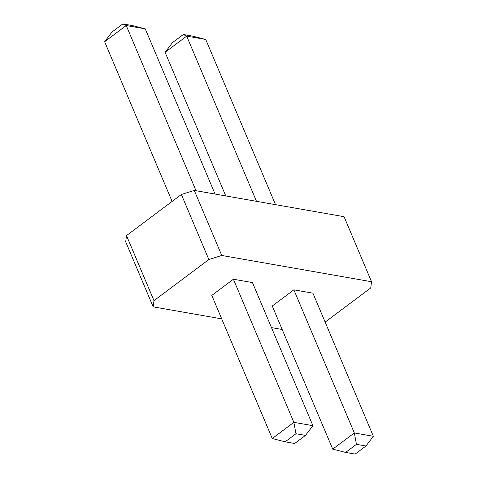 <?xml version="1.0" encoding="UTF-8"?>
<svg xmlns="http://www.w3.org/2000/svg" width="478" height="478" viewBox="0 0 478 478"><rect width="100%" height="100%" fill="white"/><g stroke="black" fill="none" stroke-linecap="round" stroke-linejoin="round"><path stroke-width="0.72" d="M371.543 281.739L344.064 216.689L194.277 190.411L221.756 255.461L371.543 281.739L370.731 287.941L325.136 322.1M282.175 329.479L271.468 327.603M221.708 318.874L153.169 306.852L153.982 300.65L208.856 259.542L221.756 255.461M293.868 289.835L312.917 293.175L373.366 436.289L354.323 432.949L293.868 289.835L272.269 306.022L332.724 449.135L354.323 432.949L356.433 444.337L365.957 446.01L373.366 436.289M233.401 279.23L252.45 282.57L312.905 425.683L293.856 422.343L233.401 279.23L211.802 295.41L272.257 438.529L293.856 422.343L295.966 433.731L285.163 441.821L272.257 438.529M153.169 306.852L125.69 241.796L126.503 235.6L181.371 194.486L194.277 190.411M208.856 259.542L181.371 194.486M153.982 300.65L126.503 235.6M256.483 201.322L186.701 36.131L183.313 34.506L192.837 36.179L205.743 39.471L186.701 36.131L165.095 52.317L172.51 42.602L183.313 34.506M275.525 204.662L205.743 39.471M225.765 195.932L165.095 52.317M172.104 201.435L104.634 41.711L126.234 25.525L122.846 23.9L112.043 31.99L104.634 41.711M196.016 190.716L126.234 25.525L145.276 28.865L132.37 25.573L122.846 23.9M215.058 194.056L145.276 28.865M332.724 449.135L345.63 452.427L355.154 454.1L365.957 446.01M345.63 452.427L356.433 444.337M312.905 425.683L305.49 435.398L294.687 443.494L285.163 441.821M305.49 435.398L295.966 433.731"/></g></svg>
